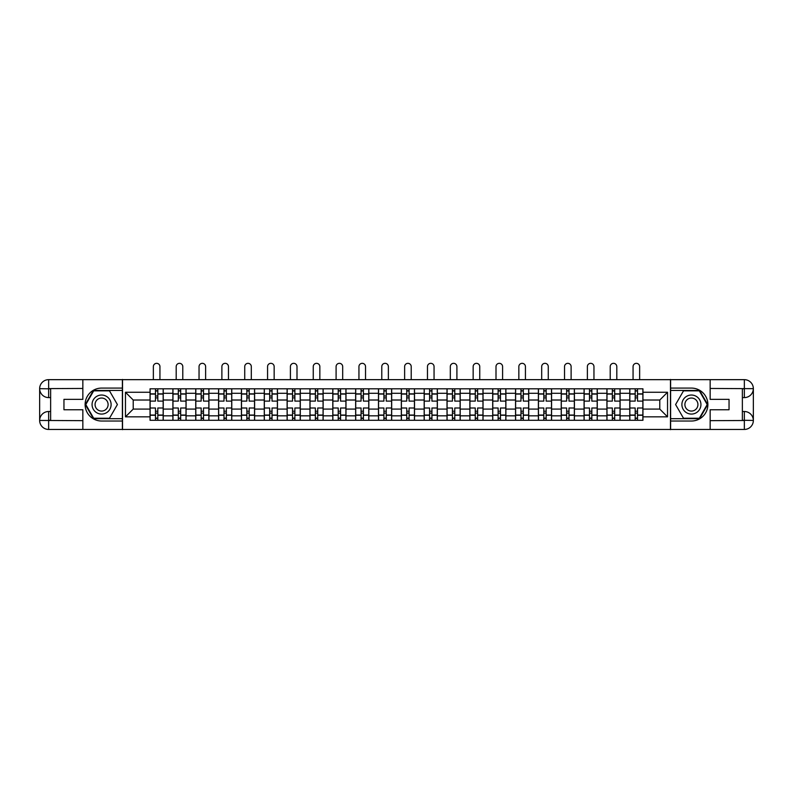 <?xml version="1.0" encoding="UTF-8"?>
<svg xmlns="http://www.w3.org/2000/svg" width="793" height="793" viewBox="0 0 793 793"><rect width="100%" height="100%" fill="white"/><g stroke="black" fill="none" stroke-linecap="round" stroke-linejoin="round"><path stroke-width="1.19" d="M78.894 429.449L714.106 429.449M714.106 379.659L78.894 379.659M172.904 420.29L172.904 393.278L163.239 393.278L163.239 420.29M163.239 393.278L163.239 388.808M172.904 393.278L172.904 388.808M186.077 388.808L186.077 420.29M195.742 420.29L195.742 388.808M208.926 388.808L208.926 420.29M218.59 420.29L218.59 388.808M231.764 388.808L231.764 420.29M241.429 420.29L241.429 388.808M254.612 388.808L254.612 420.29M264.277 420.29L264.277 388.808M277.451 388.808L277.451 420.29M287.116 420.29L287.116 388.808M300.299 388.808L300.299 420.29M309.964 420.29L309.964 388.808M323.138 388.808L323.138 420.29M332.802 420.29L332.802 388.808M345.986 388.808L345.986 420.29M355.651 420.29L355.651 388.808M368.824 388.808L368.824 420.29M378.489 420.29L378.489 388.808M391.673 388.808L391.673 420.29M401.327 420.29L401.327 388.808M414.511 388.808L414.511 420.29M424.176 420.29L424.176 388.808M437.349 388.808L437.349 420.29M447.014 420.29L447.014 388.808M460.198 388.808L460.198 420.29M469.862 420.29L469.862 388.808M483.036 388.808L483.036 420.29M492.701 420.29L492.701 388.808M505.884 388.808L505.884 420.29M515.549 420.29L515.549 388.808M528.723 388.808L528.723 420.29M538.388 420.29L538.388 388.808M551.571 388.808L551.571 420.29M561.236 420.29L561.236 388.808M574.41 388.808L574.41 420.29M584.074 420.29L584.074 388.808M597.258 388.808L597.258 420.29M606.923 420.29L606.923 388.808M620.096 388.808L620.096 420.29M629.761 420.29L629.761 388.808M629.761 409.089L620.096 409.089M606.923 409.089L597.258 409.089M584.074 409.089L574.41 409.089M561.236 409.089L551.571 409.089M538.388 409.089L528.723 409.089M515.549 409.089L505.884 409.089M492.701 409.089L483.036 409.089M469.862 409.089L460.198 409.089M447.014 409.089L437.349 409.089M424.176 409.089L414.511 409.089M401.327 409.089L391.673 409.089M378.489 409.089L368.824 409.089M355.651 409.089L345.986 409.089M332.802 409.089L323.138 409.089M309.964 409.089L300.299 409.089M287.116 409.089L277.451 409.089M264.277 409.089L254.612 409.089M241.429 409.089L231.764 409.089M218.59 409.089L208.926 409.089M195.742 409.089L186.077 409.089M172.904 409.089L163.239 409.089M629.761 400.019L620.096 400.019M606.923 400.019L597.258 400.019M584.074 400.019L574.41 400.019M561.236 400.019L551.571 400.019M538.388 400.019L528.723 400.019M515.549 400.019L505.884 400.019M492.701 400.019L483.036 400.019M469.862 400.019L460.198 400.019M447.014 400.019L437.349 400.019M424.176 400.019L414.511 400.019M401.327 400.019L391.673 400.019M378.489 400.019L368.824 400.019M355.651 400.019L345.986 400.019M332.802 400.019L323.138 400.019M309.964 400.019L300.299 400.019M287.116 400.019L277.451 400.019M264.277 400.019L254.612 400.019M241.429 400.019L231.764 400.019M218.59 400.019L208.926 400.019M195.742 400.019L186.077 400.019M172.904 400.019L163.239 400.019M133.214 409.089L150.055 409.089L150.055 400.019L133.214 400.019L133.214 409.089L125.463 416.85L125.463 392.257L150.055 392.257L150.055 400.019M642.945 400.019L642.945 409.089L659.786 409.089L659.786 400.019L642.945 400.019L642.945 388.808L150.055 388.808L150.055 392.257M642.945 392.257L667.537 392.257L667.537 416.85L642.945 416.85L642.945 409.089M150.055 409.089L150.055 420.29L642.945 420.29L642.945 416.85M150.055 416.85L125.463 416.85M670.472 429.667L670.472 379.441M122.528 429.667L122.528 379.441M157.817 418.099L155.478 418.099M155.478 391.008L157.817 391.008M180.665 418.099L178.316 418.099M178.316 391.008L180.665 391.008M203.504 418.099L201.164 418.099M201.164 391.008L203.504 391.008M226.352 418.099L224.003 418.099M224.003 391.008L226.352 391.008M249.19 418.099L246.851 418.099M246.851 391.008L249.19 391.008M272.039 418.099L269.689 418.099M269.689 391.008L272.039 391.008M294.877 418.099L292.538 418.099M292.538 391.008L294.877 391.008M317.725 418.099L315.376 418.099M315.376 391.008L317.725 391.008M340.564 418.099L338.224 418.099M338.224 391.008L340.564 391.008M363.402 418.099L361.063 418.099M361.063 391.008L363.402 391.008M386.25 418.099L383.911 418.099M383.911 391.008L386.25 391.008M409.089 418.099L406.75 418.099M406.75 391.008L409.089 391.008M431.937 418.099L429.598 418.099M429.598 391.008L431.937 391.008M454.776 418.099L452.436 418.099M452.436 391.008L454.776 391.008M477.624 418.099L475.275 418.099M475.275 391.008L477.624 391.008M500.462 418.099L498.123 418.099M498.123 391.008L500.462 391.008M523.311 418.099L520.961 418.099M520.961 391.008L523.311 391.008M546.149 418.099L543.81 418.099M543.81 391.008L546.149 391.008M568.997 418.099L566.648 418.099M566.648 391.008L568.997 391.008M591.836 418.099L589.496 418.099M589.496 391.008L591.836 391.008M614.684 418.099L612.335 418.099M612.335 391.008L614.684 391.008M637.522 418.099L635.183 418.099M635.183 391.008L637.522 391.008M125.463 392.257L133.214 400.019M659.786 409.089L667.537 416.85M659.786 400.019L667.537 392.257M163.16 420.29L163.16 401.109L157.817 401.109L157.817 388.808M155.478 388.808L155.478 401.109L150.135 401.109L150.135 388.808M159.938 379.441L159.938 366.624A3.291 3.291 0 0 0 156.647 363.333A3.291 3.291 0 0 0 153.356 366.624L153.356 379.441M163.16 401.109L163.16 388.808M150.135 420.29L150.135 407.999L155.478 407.999L155.478 420.29M157.817 420.29L157.817 407.999L163.16 407.999M155.478 397.888L157.817 397.888M150.135 407.999L150.135 401.109M157.817 411.22L155.478 411.22M157.817 418.387L155.478 418.387M155.478 413.123L157.817 413.123M157.817 395.985L155.478 395.985M155.478 390.711L157.817 390.711M50.633 397.6L48.651 397.6A9.001 9.001 0 0 1 39.65 388.669A9.001 9.001 0 0 1 48.651 379.659L122.38 379.659L122.38 388.084L101.593 388.084A16.475 16.475 0 0 0 85.119 404.549A16.475 16.475 0 0 0 101.593 421.024L122.38 421.024L122.38 429.449L48.651 429.449A9.001 9.001 0 0 1 39.65 420.439A9.001 9.001 0 0 1 48.651 411.508L50.633 411.508M122.38 421.024L122.38 388.084M82.849 379.659L82.849 399.355L63.955 399.355L63.955 409.753L82.849 409.753L82.849 429.449M48.651 397.6A9.001 9.001 0 0 1 39.65 388.669L48.651 388.808L48.651 397.6A9.001 9.001 0 0 1 39.65 388.669L39.65 420.439L82.849 420.657M48.651 420.657L48.651 429.449A9.001 9.001 0 0 1 39.65 420.439A9.001 9.001 0 0 1 48.651 411.508L48.651 420.29L50.633 420.29L50.633 388.808L48.651 388.808M122.38 390.424L93.435 390.424L85.277 404.549L93.435 418.684L122.38 418.684M742.367 411.508L744.349 411.508A9.001 9.001 0 0 1 753.35 420.439A9.001 9.001 0 0 1 744.349 429.449L670.62 429.449L670.62 421.024L691.407 421.024A16.475 16.475 0 0 0 707.881 404.549A16.475 16.475 0 0 0 691.407 388.084L670.62 388.084L670.62 379.659L744.349 379.659A9.001 9.001 0 0 1 753.35 388.669A9.001 9.001 0 0 1 744.349 397.6L742.367 397.6M670.62 388.084L670.62 421.024M710.151 429.449L710.151 409.753L729.045 409.753L729.045 399.355L710.151 399.355L710.151 379.659M744.349 411.508A9.001 9.001 0 0 1 753.35 420.439L744.349 420.29L744.349 411.508A9.001 9.001 0 0 1 753.35 420.439L753.35 388.669L710.151 388.451M744.349 388.451L744.349 379.659A9.001 9.001 0 0 1 753.35 388.669A9.001 9.001 0 0 1 744.349 397.6L744.349 388.808L742.367 388.808L742.367 420.29L744.349 420.29M670.62 418.684L699.565 418.684L707.723 404.549L699.565 390.424L670.62 390.424M92.067 404.549A9.516 9.516 0 0 0 101.593 414.075A9.516 9.516 0 0 0 111.109 404.549A9.516 9.516 0 0 0 101.593 395.033A9.516 9.516 0 0 0 92.067 404.549M95.071 404.549A6.513 6.513 0 0 0 101.593 411.071A6.513 6.513 0 0 0 108.106 404.549A6.513 6.513 0 0 0 101.593 398.036A6.513 6.513 0 0 0 95.071 404.549M109.493 390.86L117.404 404.549L109.493 418.248L93.683 418.248L85.783 404.549L93.683 390.86L109.493 390.86M681.891 404.549A9.516 9.516 0 0 0 691.407 414.075A9.516 9.516 0 0 0 700.933 404.549A9.516 9.516 0 0 0 691.407 395.033A9.516 9.516 0 0 0 681.891 404.549M684.894 404.549A6.513 6.513 0 0 0 691.407 411.071A6.513 6.513 0 0 0 697.929 404.549A6.513 6.513 0 0 0 691.407 398.036A6.513 6.513 0 0 0 684.894 404.549M699.317 390.86L707.217 404.549L699.317 418.248L683.507 418.248L675.596 404.549L683.507 390.86L699.317 390.86M186.008 420.29L186.008 401.109L180.665 401.109L180.665 388.808M178.316 388.808L178.316 401.109L172.973 401.109L172.973 388.808M182.786 379.441L182.786 366.624A3.291 3.291 0 0 0 179.496 363.333A3.291 3.291 0 0 0 176.195 366.624L176.195 379.441M186.008 401.109L186.008 388.808M172.973 420.29L172.973 407.999L178.316 407.999L178.316 420.29M180.665 420.29L180.665 407.999L186.008 407.999M178.316 397.888L180.665 397.888M172.973 407.999L172.973 401.109M180.665 411.22L178.316 411.22M180.665 418.387L178.316 418.387M178.316 413.123L180.665 413.123M180.665 395.985L178.316 395.985M178.316 390.711L180.665 390.711M208.846 420.29L208.846 401.109L203.504 401.109L203.504 388.808M201.164 388.808L201.164 401.109L195.821 401.109L195.821 388.808M205.625 379.441L205.625 366.624A3.291 3.291 0 0 0 202.334 363.333A3.291 3.291 0 0 0 199.043 366.624L199.043 379.441M208.846 401.109L208.846 388.808M195.821 420.29L195.821 407.999L201.164 407.999L201.164 420.29M203.504 420.29L203.504 407.999L208.846 407.999M201.164 397.888L203.504 397.888M195.821 407.999L195.821 401.109M203.504 411.22L201.164 411.22M203.504 418.387L201.164 418.387M201.164 413.123L203.504 413.123M203.504 395.985L201.164 395.985M201.164 390.711L203.504 390.711M231.695 420.29L231.695 401.109L226.352 401.109L226.352 388.808M224.003 388.808L224.003 401.109L218.66 401.109L218.66 388.808M228.473 379.441L228.473 366.624A3.291 3.291 0 0 0 225.172 363.333A3.291 3.291 0 0 0 221.881 366.624L221.881 379.441M231.695 401.109L231.695 388.808M218.66 420.29L218.66 407.999L224.003 407.999L224.003 420.29M226.352 420.29L226.352 407.999L231.695 407.999M224.003 397.888L226.352 397.888M218.66 407.999L218.66 401.109M226.352 411.22L224.003 411.22M226.352 418.387L224.003 418.387M224.003 413.123L226.352 413.123M226.352 395.985L224.003 395.985M224.003 390.711L226.352 390.711M254.533 420.29L254.533 401.109L249.19 401.109L249.19 388.808M246.851 388.808L246.851 401.109L241.508 401.109L241.508 388.808M251.312 379.441L251.312 366.624A3.291 3.291 0 0 0 248.021 363.333A3.291 3.291 0 0 0 244.73 366.624L244.73 379.441M254.533 401.109L254.533 388.808M241.508 420.29L241.508 407.999L246.851 407.999L246.851 420.29M249.19 420.29L249.19 407.999L254.533 407.999M246.851 397.888L249.19 397.888M241.508 407.999L241.508 401.109M249.19 411.22L246.851 411.22M249.19 418.387L246.851 418.387M246.851 413.123L249.19 413.123M249.19 395.985L246.851 395.985M246.851 390.711L249.19 390.711M277.381 420.29L277.381 401.109L272.039 401.109L272.039 388.808M269.689 388.808L269.689 401.109L264.347 401.109L264.347 388.808M274.16 379.441L274.16 366.624A3.291 3.291 0 0 0 270.859 363.333A3.291 3.291 0 0 0 267.568 366.624L267.568 379.441M277.381 401.109L277.381 388.808M264.347 420.29L264.347 407.999L269.689 407.999L269.689 420.29M272.039 420.29L272.039 407.999L277.381 407.999M269.689 397.888L272.039 397.888M264.347 407.999L264.347 401.109M272.039 411.22L269.689 411.22M272.039 418.387L269.689 418.387M269.689 413.123L272.039 413.123M272.039 395.985L269.689 395.985M269.689 390.711L272.039 390.711M300.22 420.29L300.22 401.109L294.877 401.109L294.877 388.808M292.538 388.808L292.538 401.109L287.195 401.109L287.195 388.808M296.998 379.441L296.998 366.624A3.291 3.291 0 0 0 293.707 363.333A3.291 3.291 0 0 0 290.407 366.624L290.407 379.441M300.22 401.109L300.22 388.808M287.195 420.29L287.195 407.999L292.538 407.999L292.538 420.29M294.877 420.29L294.877 407.999L300.22 407.999M292.538 397.888L294.877 397.888M287.195 407.999L287.195 401.109M294.877 411.22L292.538 411.22M294.877 418.387L292.538 418.387M292.538 413.123L294.877 413.123M294.877 395.985L292.538 395.985M292.538 390.711L294.877 390.711M323.068 420.29L323.068 401.109L317.725 401.109L317.725 388.808M315.376 388.808L315.376 401.109L310.033 401.109L310.033 388.808M319.847 379.441L319.847 366.624A3.291 3.291 0 0 0 316.546 363.333A3.291 3.291 0 0 0 313.255 366.624L313.255 379.441M323.068 401.109L323.068 388.808M310.033 420.29L310.033 407.999L315.376 407.999L315.376 420.29M317.725 420.29L317.725 407.999L323.068 407.999M315.376 397.888L317.725 397.888M310.033 407.999L310.033 401.109M317.725 411.22L315.376 411.22M317.725 418.387L315.376 418.387M315.376 413.123L317.725 413.123M317.725 395.985L315.376 395.985M315.376 390.711L317.725 390.711M345.907 420.29L345.907 401.109L340.564 401.109L340.564 388.808M338.224 388.808L338.224 401.109L332.872 401.109L332.872 388.808M342.685 379.441L342.685 366.624A3.291 3.291 0 0 0 339.394 363.333A3.291 3.291 0 0 0 336.093 366.624L336.093 379.441M345.907 401.109L345.907 388.808M332.872 420.29L332.872 407.999L338.224 407.999L338.224 420.29M340.564 420.29L340.564 407.999L345.907 407.999M338.224 397.888L340.564 397.888M332.872 407.999L332.872 401.109M340.564 411.22L338.224 411.22M340.564 418.387L338.224 418.387M338.224 413.123L340.564 413.123M340.564 395.985L338.224 395.985M338.224 390.711L340.564 390.711M368.755 420.29L368.755 401.109L363.402 401.109L363.402 388.808M361.063 388.808L361.063 401.109L355.72 401.109L355.72 388.808M365.533 379.441L365.533 366.624A3.291 3.291 0 0 0 362.232 363.333A3.291 3.291 0 0 0 358.942 366.624L358.942 379.441M368.755 401.109L368.755 388.808M355.72 420.29L355.72 407.999L361.063 407.999L361.063 420.29M363.402 420.29L363.402 407.999L368.755 407.999M361.063 397.888L363.402 397.888M355.72 407.999L355.72 401.109M363.402 411.22L361.063 411.22M363.402 418.387L361.063 418.387M361.063 413.123L363.402 413.123M363.402 395.985L361.063 395.985M361.063 390.711L363.402 390.711M391.593 420.29L391.593 401.109L386.25 401.109L386.25 388.808M383.911 388.808L383.911 401.109L378.558 401.109L378.558 388.808M388.372 379.441L388.372 366.624A3.291 3.291 0 0 0 385.081 363.333A3.291 3.291 0 0 0 381.78 366.624L381.78 379.441M391.593 401.109L391.593 388.808M378.558 420.29L378.558 407.999L383.911 407.999L383.911 420.29M386.25 420.29L386.25 407.999L391.593 407.999M383.911 397.888L386.25 397.888M378.558 407.999L378.558 401.109M386.25 411.22L383.911 411.22M386.25 418.387L383.911 418.387M383.911 413.123L386.25 413.123M386.25 395.985L383.911 395.985M383.911 390.711L386.25 390.711M414.442 420.29L414.442 401.109L409.089 401.109L409.089 388.808M406.75 388.808L406.75 401.109L401.407 401.109L401.407 388.808M411.22 379.441L411.22 366.624A3.291 3.291 0 0 0 407.919 363.333A3.291 3.291 0 0 0 404.628 366.624L404.628 379.441M414.442 401.109L414.442 388.808M401.407 420.29L401.407 407.999L406.75 407.999L406.75 420.29M409.089 420.29L409.089 407.999L414.442 407.999M406.75 397.888L409.089 397.888M401.407 407.999L401.407 401.109M409.089 411.22L406.75 411.22M409.089 418.387L406.75 418.387M406.75 413.123L409.089 413.123M409.089 395.985L406.75 395.985M406.75 390.711L409.089 390.711M437.28 420.29L437.28 401.109L431.937 401.109L431.937 388.808M429.598 388.808L429.598 401.109L424.245 401.109L424.245 388.808M434.058 379.441L434.058 366.624A3.291 3.291 0 0 0 430.768 363.333A3.291 3.291 0 0 0 427.467 366.624L427.467 379.441M437.28 401.109L437.28 388.808M424.245 420.29L424.245 407.999L429.598 407.999L429.598 420.29M431.937 420.29L431.937 407.999L437.28 407.999M429.598 397.888L431.937 397.888M424.245 407.999L424.245 401.109M431.937 411.22L429.598 411.22M431.937 418.387L429.598 418.387M429.598 413.123L431.937 413.123M431.937 395.985L429.598 395.985M429.598 390.711L431.937 390.711M460.128 420.29L460.128 401.109L454.776 401.109L454.776 388.808M452.436 388.808L452.436 401.109L447.093 401.109L447.093 388.808M456.907 379.441L456.907 366.624A3.291 3.291 0 0 0 453.606 363.333A3.291 3.291 0 0 0 450.315 366.624L450.315 379.441M460.128 401.109L460.128 388.808M447.093 420.29L447.093 407.999L452.436 407.999L452.436 420.29M454.776 420.29L454.776 407.999L460.128 407.999M452.436 397.888L454.776 397.888M447.093 407.999L447.093 401.109M454.776 411.22L452.436 411.22M454.776 418.387L452.436 418.387M452.436 413.123L454.776 413.123M454.776 395.985L452.436 395.985M452.436 390.711L454.776 390.711M482.967 420.29L482.967 401.109L477.624 401.109L477.624 388.808M475.275 388.808L475.275 401.109L469.932 401.109L469.932 388.808M479.745 379.441L479.745 366.624A3.291 3.291 0 0 0 476.454 363.333A3.291 3.291 0 0 0 473.153 366.624L473.153 379.441M482.967 401.109L482.967 388.808M469.932 420.29L469.932 407.999L475.275 407.999L475.275 420.29M477.624 420.29L477.624 407.999L482.967 407.999M475.275 397.888L477.624 397.888M469.932 407.999L469.932 401.109M477.624 411.22L475.275 411.22M477.624 418.387L475.275 418.387M475.275 413.123L477.624 413.123M477.624 395.985L475.275 395.985M475.275 390.711L477.624 390.711M505.805 420.29L505.805 401.109L500.462 401.109L500.462 388.808M498.123 388.808L498.123 401.109L492.78 401.109L492.78 388.808M502.593 379.441L502.593 366.624A3.291 3.291 0 0 0 499.293 363.333A3.291 3.291 0 0 0 496.002 366.624L496.002 379.441M505.805 401.109L505.805 388.808M492.78 420.29L492.78 407.999L498.123 407.999L498.123 420.29M500.462 420.29L500.462 407.999L505.805 407.999M498.123 397.888L500.462 397.888M492.78 407.999L492.78 401.109M500.462 411.22L498.123 411.22M500.462 418.387L498.123 418.387M498.123 413.123L500.462 413.123M500.462 395.985L498.123 395.985M498.123 390.711L500.462 390.711M528.653 420.29L528.653 401.109L523.311 401.109L523.311 388.808M520.961 388.808L520.961 401.109L515.619 401.109L515.619 388.808M525.432 379.441L525.432 366.624A3.291 3.291 0 0 0 522.141 363.333A3.291 3.291 0 0 0 518.84 366.624L518.84 379.441M528.653 401.109L528.653 388.808M515.619 420.29L515.619 407.999L520.961 407.999L520.961 420.29M523.311 420.29L523.311 407.999L528.653 407.999M520.961 397.888L523.311 397.888M515.619 407.999L515.619 401.109M523.311 411.22L520.961 411.22M523.311 418.387L520.961 418.387M520.961 413.123L523.311 413.123M523.311 395.985L520.961 395.985M520.961 390.711L523.311 390.711M551.492 420.29L551.492 401.109L546.149 401.109L546.149 388.808M543.81 388.808L543.81 401.109L538.467 401.109L538.467 388.808M548.27 379.441L548.27 366.624A3.291 3.291 0 0 0 544.979 363.333A3.291 3.291 0 0 0 541.688 366.624L541.688 379.441M551.492 401.109L551.492 388.808M538.467 420.29L538.467 407.999L543.81 407.999L543.81 420.29M546.149 420.29L546.149 407.999L551.492 407.999M543.81 397.888L546.149 397.888M538.467 407.999L538.467 401.109M546.149 411.22L543.81 411.22M546.149 418.387L543.81 418.387M543.81 413.123L546.149 413.123M546.149 395.985L543.81 395.985M543.81 390.711L546.149 390.711M574.34 420.29L574.34 401.109L568.997 401.109L568.997 388.808M566.648 388.808L566.648 401.109L561.305 401.109L561.305 388.808M571.119 379.441L571.119 366.624A3.291 3.291 0 0 0 567.828 363.333A3.291 3.291 0 0 0 564.527 366.624L564.527 379.441M574.34 401.109L574.34 388.808M561.305 420.29L561.305 407.999L566.648 407.999L566.648 420.29M568.997 420.29L568.997 407.999L574.34 407.999M566.648 397.888L568.997 397.888M561.305 407.999L561.305 401.109M568.997 411.22L566.648 411.22M568.997 418.387L566.648 418.387M566.648 413.123L568.997 413.123M568.997 395.985L566.648 395.985M566.648 390.711L568.997 390.711M597.179 420.29L597.179 401.109L591.836 401.109L591.836 388.808M589.496 388.808L589.496 401.109L584.154 401.109L584.154 388.808M593.957 379.441L593.957 366.624A3.291 3.291 0 0 0 590.666 363.333A3.291 3.291 0 0 0 587.375 366.624L587.375 379.441M597.179 401.109L597.179 388.808M584.154 420.29L584.154 407.999L589.496 407.999L589.496 420.29M591.836 420.29L591.836 407.999L597.179 407.999M589.496 397.888L591.836 397.888M584.154 407.999L584.154 401.109M591.836 411.22L589.496 411.22M591.836 418.387L589.496 418.387M589.496 413.123L591.836 413.123M591.836 395.985L589.496 395.985M589.496 390.711L591.836 390.711M620.027 420.29L620.027 401.109L614.684 401.109L614.684 388.808M612.335 388.808L612.335 401.109L606.992 401.109L606.992 388.808M616.805 379.441L616.805 366.624A3.291 3.291 0 0 0 613.504 363.333A3.291 3.291 0 0 0 610.213 366.624L610.213 379.441M620.027 401.109L620.027 388.808M606.992 420.29L606.992 407.999L612.335 407.999L612.335 420.29M614.684 420.29L614.684 407.999L620.027 407.999M612.335 397.888L614.684 397.888M606.992 407.999L606.992 401.109M614.684 411.22L612.335 411.22M614.684 418.387L612.335 418.387M612.335 413.123L614.684 413.123M614.684 395.985L612.335 395.985M612.335 390.711L614.684 390.711M642.865 420.29L642.865 401.109L637.522 401.109L637.522 388.808M635.183 388.808L635.183 401.109L629.84 401.109L629.84 388.808M639.644 379.441L639.644 366.624A3.291 3.291 0 0 0 636.353 363.333A3.291 3.291 0 0 0 633.062 366.624L633.062 379.441M642.865 401.109L642.865 388.808M629.84 420.29L629.84 407.999L635.183 407.999L635.183 420.29M637.522 420.29L637.522 407.999L642.865 407.999M635.183 397.888L637.522 397.888M629.84 407.999L629.84 401.109M637.522 411.22L635.183 411.22M637.522 418.387L635.183 418.387M635.183 413.123L637.522 413.123M637.522 395.985L635.183 395.985M635.183 390.711L637.522 390.711M606.923 393.278L597.258 393.278M584.074 393.278L574.41 393.278M561.236 393.278L551.571 393.278M538.388 393.278L528.723 393.278M515.549 393.278L505.884 393.278M492.701 393.278L483.036 393.278M469.862 393.278L460.198 393.278M447.014 393.278L437.349 393.278M424.176 393.278L414.511 393.278M401.327 393.278L391.673 393.278M378.489 393.278L368.824 393.278M355.651 393.278L345.986 393.278M332.802 393.278L323.138 393.278M309.964 393.278L300.299 393.278M287.116 393.278L277.451 393.278M264.277 393.278L254.612 393.278M241.429 393.278L231.764 393.278M218.59 393.278L208.926 393.278M195.742 393.278L186.077 393.278M629.761 393.278L620.096 393.278M606.923 415.829L597.258 415.829M584.074 415.829L574.41 415.829M561.236 415.829L551.571 415.829M538.388 415.829L528.723 415.829M515.549 415.829L505.884 415.829M492.701 415.829L483.036 415.829M469.862 415.829L460.198 415.829M447.014 415.829L437.349 415.829M424.176 415.829L414.511 415.829M401.327 415.829L391.673 415.829M378.489 415.829L368.824 415.829M355.651 415.829L345.986 415.829M332.802 415.829L323.138 415.829M309.964 415.829L300.299 415.829M287.116 415.829L277.451 415.829M264.277 415.829L254.612 415.829M241.429 415.829L231.764 415.829M218.59 415.829L208.926 415.829M195.742 415.829L186.077 415.829M172.904 415.829L163.239 415.829M629.761 415.829L620.096 415.829M163.16 393.863L157.817 393.863M155.478 393.863L150.135 393.863M155.478 394.062L150.135 394.062M155.478 415.046L150.135 415.046M155.478 415.245L150.135 415.245M163.16 415.245L157.817 415.245M163.16 394.062L157.817 394.062M163.16 415.046L157.817 415.046M82.849 388.451L48.442 388.6M39.65 420.439A9.001 9.001 0 0 1 48.651 411.508M39.65 388.669A9.001 9.001 0 0 1 48.651 379.659L48.651 388.451M710.151 420.657L744.558 420.508M753.35 388.669A9.001 9.001 0 0 1 744.349 397.6M753.35 420.439A9.001 9.001 0 0 1 744.349 429.449L744.349 420.657M186.008 393.863L180.665 393.863M178.316 393.863L172.973 393.863M178.316 394.062L172.973 394.062M178.316 415.046L172.973 415.046M178.316 415.245L172.973 415.245M186.008 415.245L180.665 415.245M186.008 394.062L180.665 394.062M186.008 415.046L180.665 415.046M208.846 393.863L203.504 393.863M201.164 393.863L195.821 393.863M201.164 394.062L195.821 394.062M201.164 415.046L195.821 415.046M201.164 415.245L195.821 415.245M208.846 415.245L203.504 415.245M208.846 394.062L203.504 394.062M208.846 415.046L203.504 415.046M231.695 393.863L226.352 393.863M224.003 393.863L218.66 393.863M224.003 394.062L218.66 394.062M224.003 415.046L218.66 415.046M224.003 415.245L218.66 415.245M231.695 415.245L226.352 415.245M231.695 394.062L226.352 394.062M231.695 415.046L226.352 415.046M254.533 393.863L249.19 393.863M246.851 393.863L241.508 393.863M246.851 394.062L241.508 394.062M246.851 415.046L241.508 415.046M246.851 415.245L241.508 415.245M254.533 415.245L249.19 415.245M254.533 394.062L249.19 394.062M254.533 415.046L249.19 415.046M277.381 393.863L272.039 393.863M269.689 393.863L264.347 393.863M269.689 394.062L264.347 394.062M269.689 415.046L264.347 415.046M269.689 415.245L264.347 415.245M277.381 415.245L272.039 415.245M277.381 394.062L272.039 394.062M277.381 415.046L272.039 415.046M300.22 393.863L294.877 393.863M292.538 393.863L287.195 393.863M292.538 394.062L287.195 394.062M292.538 415.046L287.195 415.046M292.538 415.245L287.195 415.245M300.22 415.245L294.877 415.245M300.22 394.062L294.877 394.062M300.22 415.046L294.877 415.046M323.068 393.863L317.725 393.863M315.376 393.863L310.033 393.863M315.376 394.062L310.033 394.062M315.376 415.046L310.033 415.046M315.376 415.245L310.033 415.245M323.068 415.245L317.725 415.245M323.068 394.062L317.725 394.062M323.068 415.046L317.725 415.046M345.907 393.863L340.564 393.863M338.224 393.863L332.872 393.863M338.224 394.062L332.872 394.062M338.224 415.046L332.872 415.046M338.224 415.245L332.872 415.245M345.907 415.245L340.564 415.245M345.907 394.062L340.564 394.062M345.907 415.046L340.564 415.046M368.755 393.863L363.402 393.863M361.063 393.863L355.72 393.863M361.063 394.062L355.72 394.062M361.063 415.046L355.72 415.046M361.063 415.245L355.72 415.245M368.755 415.245L363.402 415.245M368.755 394.062L363.402 394.062M368.755 415.046L363.402 415.046M391.593 393.863L386.25 393.863M383.911 393.863L378.558 393.863M383.911 394.062L378.558 394.062M383.911 415.046L378.558 415.046M383.911 415.245L378.558 415.245M391.593 415.245L386.25 415.245M391.593 394.062L386.25 394.062M391.593 415.046L386.25 415.046M414.442 393.863L409.089 393.863M406.75 393.863L401.407 393.863M406.75 394.062L401.407 394.062M406.75 415.046L401.407 415.046M406.75 415.245L401.407 415.245M414.442 415.245L409.089 415.245M414.442 394.062L409.089 394.062M414.442 415.046L409.089 415.046M437.28 393.863L431.937 393.863M429.598 393.863L424.245 393.863M429.598 394.062L424.245 394.062M429.598 415.046L424.245 415.046M429.598 415.245L424.245 415.245M437.28 415.245L431.937 415.245M437.28 394.062L431.937 394.062M437.28 415.046L431.937 415.046M460.128 393.863L454.776 393.863M452.436 393.863L447.093 393.863M452.436 394.062L447.093 394.062M452.436 415.046L447.093 415.046M452.436 415.245L447.093 415.245M460.128 415.245L454.776 415.245M460.128 394.062L454.776 394.062M460.128 415.046L454.776 415.046M482.967 393.863L477.624 393.863M475.275 393.863L469.932 393.863M475.275 394.062L469.932 394.062M475.275 415.046L469.932 415.046M475.275 415.245L469.932 415.245M482.967 415.245L477.624 415.245M482.967 394.062L477.624 394.062M482.967 415.046L477.624 415.046M505.805 393.863L500.462 393.863M498.123 393.863L492.78 393.863M498.123 394.062L492.78 394.062M498.123 415.046L492.78 415.046M498.123 415.245L492.78 415.245M505.805 415.245L500.462 415.245M505.805 394.062L500.462 394.062M505.805 415.046L500.462 415.046M528.653 393.863L523.311 393.863M520.961 393.863L515.619 393.863M520.961 394.062L515.619 394.062M520.961 415.046L515.619 415.046M520.961 415.245L515.619 415.245M528.653 415.245L523.311 415.245M528.653 394.062L523.311 394.062M528.653 415.046L523.311 415.046M551.492 393.863L546.149 393.863M543.81 393.863L538.467 393.863M543.81 394.062L538.467 394.062M543.81 415.046L538.467 415.046M543.81 415.245L538.467 415.245M551.492 415.245L546.149 415.245M551.492 394.062L546.149 394.062M551.492 415.046L546.149 415.046M574.34 393.863L568.997 393.863M566.648 393.863L561.305 393.863M566.648 394.062L561.305 394.062M566.648 415.046L561.305 415.046M566.648 415.245L561.305 415.245M574.34 415.245L568.997 415.245M574.34 394.062L568.997 394.062M574.34 415.046L568.997 415.046M597.179 393.863L591.836 393.863M589.496 393.863L584.154 393.863M589.496 394.062L584.154 394.062M589.496 415.046L584.154 415.046M589.496 415.245L584.154 415.245M597.179 415.245L591.836 415.245M597.179 394.062L591.836 394.062M597.179 415.046L591.836 415.046M620.027 393.863L614.684 393.863M612.335 393.863L606.992 393.863M612.335 394.062L606.992 394.062M612.335 415.046L606.992 415.046M612.335 415.245L606.992 415.245M620.027 415.245L614.684 415.245M620.027 394.062L614.684 394.062M620.027 415.046L614.684 415.046M642.865 393.863L637.522 393.863M635.183 393.863L629.84 393.863M635.183 394.062L629.84 394.062M635.183 415.046L629.84 415.046M635.183 415.245L629.84 415.245M642.865 415.245L637.522 415.245M642.865 394.062L637.522 394.062M642.865 415.046L637.522 415.046"/></g></svg>
